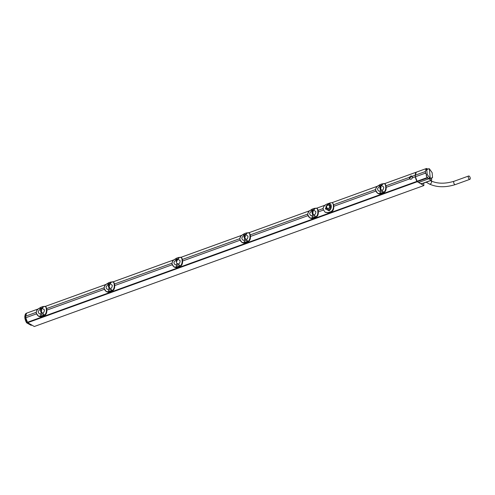<?xml version="1.0" encoding="UTF-8"?>
<svg xmlns="http://www.w3.org/2000/svg" width="495" height="495" viewBox="0 0 495 495"><rect width="100%" height="100%" fill="white"/><g stroke="black" fill="none" stroke-linecap="round" stroke-linejoin="round"><path stroke-width="0.74" d="M108.634 291.048L108.547 290.107L111.146 289.167L112.087 290.8C113.955 289.42 114.729 287.484 114.395 284.984A7.394 3.576 -109.9 0 1 114.339 284.192L113.473 282.002L114.537 283.864L114.654 285.665C114.735 288.294 113.961 290.076 112.328 291.004L109.414 292.062L106.338 291.604M114.531 283.901L113.72 282.156M113.473 282.002L111.957 281.909M112.087 290.8L111.672 290.485L108.832 291.475L108.547 290.107M171.975 263.222L114.562 283.994M172.18 264.776L114.673 285.584M111.295 289.94L111.158 289.222L112.012 290.714C113.726 289.581 114.456 287.669 114.215 284.99A7.524 3.638 -109.9 0 1 114.153 284.18C114.036 282.101 113.114 281.401 111.381 282.076L110.694 283.177L108.096 284.118L108.058 283.691M108.3 283.196C105.986 283.975 104.606 285.51 104.167 287.793A7.524 3.638 70.1 0 0 104.228 288.604C105.02 291.079 106.598 292.155 108.95 291.84L108.888 291.673M109.209 288.585C107.91 289.884 106.871 289.519 106.103 287.502L106.184 286.698L107.761 284.798L108.863 284.613M109.531 284.334L110.243 283.901L112.26 285.275C112.186 287.601 111.375 288.628 109.822 288.362L109.234 288.672L108.343 286.203L108.739 284.705L109.531 284.334L108.993 285.968L109.841 288.449M110.806 282.008L108.226 282.917L108.102 284.074L108.114 283.053L110.8 282.032L110.701 283.134L108.102 284.074L108.058 283.53L108.034 283.858M104.581 286.098L104.129 287.812M104.167 287.793L104.129 287.886A7.394 3.576 70.1 0 0 104.185 288.622M104.105 287.774L46.691 308.546M104.315 289.328L46.808 310.136M40.769 315.6L40.683 314.659L43.282 313.719L44.216 315.358C46.091 313.972 46.858 312.036 46.53 309.542A7.394 3.576 -109.9 0 1 46.468 308.744L45.602 306.56L46.654 308.391L46.79 310.216C46.87 312.852 46.091 314.634 44.457 315.562L41.543 316.614L38.468 316.156M46.784 309.709L46.79 310.192M375.575 189.554L333.649 204.726A4.43 3.36 -59.8 0 0 333.636 204.639L332.411 202.678L330.382 202.814L327.467 203.866C325.042 204.658 323.594 206.229 323.117 208.581L323.179 209.373L325.06 212.163L328.123 212.633L331.044 211.582C332.844 210.431 333.618 208.463 333.364 205.691L333.76 205.908L333.698 205.116A4.43 3.36 -59.8 0 0 333.649 204.726M411.852 176.072L412.131 176.331C411.333 175.657 410.491 175.966 409.606 177.241L386.026 185.774M416.406 172.136A0.885 0.427 70.1 0 0 416.332 172.149A0.885 0.427 70.1 0 0 416.276 172.18A6.553 3.168 70.1 0 0 415.237 175.205L412.131 176.331A1.77 1.343 -59.8 0 1 412.385 177.055A1.77 1.343 -59.8 0 1 412.248 177.915C411.611 179.345 410.77 179.648 409.724 178.831L386.143 187.364M36.24 312.326L25.641 316.163A6.553 3.168 -109.9 0 1 26.674 313.137A0.885 0.427 -109.9 0 1 26.736 313.106A0.885 0.427 -109.9 0 1 26.81 313.094M239.84 238.664L182.426 259.436M307.704 214.112L250.291 234.884M323.117 208.537L318.161 210.332M410.194 179.196L409.668 178.225L411.964 176.152M415.237 175.205L415.361 176.795A6.553 3.168 70.1 0 0 416.963 181.349A0.885 0.427 70.1 0 0 417.291 181.715L27.695 322.672L34.297 326.508L423.893 185.551L423.708 183.082M27.695 322.672A0.885 0.427 -109.9 0 1 27.367 322.307A6.553 3.168 -109.9 0 1 25.765 317.753L25.641 316.163M417.291 181.715L423.893 185.551M323.34 210.084L318.273 211.916M307.915 215.665L250.408 236.474M240.05 240.217L182.544 261.026M36.451 313.886L25.765 317.753M415.361 176.795L412.248 177.915M410.077 179.134L409.724 178.831A1.77 1.343 -59.8 0 1 409.47 178.107A1.77 1.343 -59.8 0 1 409.606 177.241M375.785 191.113L333.772 206.31A4.43 3.36 -59.8 0 1 333.766 206.403C333.871 209.119 333.123 210.938 331.526 211.872L328.612 212.93L325.258 212.281M333.698 205.116L332.411 202.678M333.76 205.908A4.43 3.36 120.2 0 1 333.772 206.31M333.308 204.893L333.364 205.691M327.374 204.713L325.308 208.834L329.033 210.759C332.374 209.212 331.842 202.146 328.532 204.138L327.863 204.435M318.13 210.239L318.26 211.978M318.137 210.214L318.273 212.008C318.464 214.459 317.691 216.235 315.952 217.348L313.013 218.4L309.938 217.936M312.234 217.379L312.147 216.445L314.746 215.504L315.686 217.138C317.555 215.758 318.328 213.815 317.994 211.322A7.394 3.576 -109.9 0 1 317.939 210.53L317.072 208.339L315.556 208.246M318.26 212.002L318.26 212.002C318.335 214.632 317.561 216.414 315.928 217.342L315.272 216.816L312.432 217.812L312.147 216.445M315.686 217.138L312.494 218.004M317.32 208.494L318.118 210.177L317.072 208.339M315.278 217.113L314.758 215.554L315.631 217.058C317.326 215.919 318.056 214.007 317.815 211.322A7.524 3.638 -109.9 0 1 317.753 210.517C317.635 208.438 316.713 207.739 314.981 208.414L314.956 208.432M315.024 208.414L314.294 209.515L311.695 210.455L311.658 210.022M311.899 209.527C309.585 210.313 308.206 211.848 307.766 214.131A7.524 3.638 70.1 0 0 307.828 214.935C308.62 217.416 310.198 218.493 312.549 218.177M312.815 214.923C311.51 216.222 310.476 215.857 309.703 213.834L309.783 213.029L311.361 211.136L313.842 210.239L315.86 211.613C315.791 213.933 314.975 214.966 313.422 214.7L312.834 215.009L311.943 212.541L312.339 211.043L313.081 210.722L312.593 212.306L313.44 214.787M314.405 208.346L311.831 209.249L311.702 210.412L311.714 209.391L314.399 208.37L314.3 209.472L311.702 210.412L311.658 209.868L311.633 210.196M308.181 212.435L307.729 214.149M307.766 214.131L307.729 214.217A7.394 3.576 70.1 0 0 307.785 214.96M250.266 234.791L250.39 236.554C250.47 239.184 249.69 240.966 248.063 241.9L245.143 242.952L242.074 242.494M250.383 236.047L250.39 236.53M249.202 232.898L250.34 235.28L249.202 232.898L247.692 232.799M244.369 241.937L244.283 240.997L246.881 240.056L247.822 241.696C249.69 240.31 250.464 238.373 250.13 235.874A7.394 3.576 -109.9 0 1 250.068 235.082L249.888 235.069C249.771 232.99 248.849 232.291 247.116 232.972L249.177 232.879M247.822 241.696L247.407 241.374L244.561 242.371L244.283 240.997M249.455 233.046L250.26 234.754M246.832 233.479L246.43 234.067L247.098 232.984L246.535 232.922L246.436 234.024L243.837 234.964L243.924 233.863L246.572 232.86L243.961 233.807L243.837 234.964L243.868 234.339M246.43 234.067L243.831 235.007L243.788 234.581M239.896 238.683L239.84 238.738C240.78 235.045 241.17 235.83 244.029 234.079C241.721 234.865 240.341 236.4 239.896 238.683A7.524 3.638 70.1 0 0 239.957 239.493C240.756 241.968 242.327 243.045 244.685 242.729L244.623 242.562M247.766 241.616C249.461 240.471 250.185 238.559 249.944 235.88A7.524 3.638 -109.9 0 1 249.888 235.069M244.945 239.475C243.645 240.774 242.606 240.409 241.838 238.392L241.919 237.588L243.497 235.688L245.978 234.791L247.989 236.165C247.921 238.491 247.11 239.518 245.557 239.258L244.969 239.561L244.078 237.093L244.474 235.601L245.217 235.274L244.722 236.864L245.112 235.422L245.978 234.791M240.316 236.994L239.865 238.701M239.957 239.493L239.865 238.776A7.394 3.576 70.1 0 0 239.92 239.512M182.401 259.349L182.525 261.082M176.505 266.489L176.412 265.549L179.011 264.608L179.951 266.248C181.826 264.868 182.593 262.925 182.265 260.432A7.394 3.576 -109.9 0 1 182.203 259.634L181.337 257.45L182.389 259.306M182.513 260.599L182.525 261.106C182.606 263.742 181.826 265.524 180.192 266.452L177.278 267.51L174.203 267.046M179.951 266.248L179.537 265.926L176.696 266.923L176.412 265.549M181.591 257.604L182.389 259.287M181.337 257.45L179.827 257.357M179.902 266.168C181.591 265.023 182.321 263.111 182.08 260.432A7.524 3.638 -109.9 0 1 182.018 259.627C181.906 257.548 180.978 256.843 179.246 257.524L178.899 257.493M179.289 257.518L178.664 257.474L178.571 258.582L175.972 259.522L175.979 258.501L178.701 257.419L176.096 258.359L175.972 259.522L175.997 258.897M179.221 257.542L178.887 257.499M179.227 257.536L178.565 258.625L175.966 259.566L175.923 259.132M172.031 263.241L171.975 263.297C172.91 259.597 173.306 260.382 176.164 258.631C173.85 259.423 172.47 260.958 172.031 263.241A7.524 3.638 70.1 0 0 172.093 264.045C172.891 266.52 174.463 267.603 176.814 267.281L176.758 267.114M177.08 264.033C175.774 265.326 174.741 264.967 173.974 262.944L174.048 262.14L175.632 260.24L176.727 260.054M177.402 259.782L178.107 259.343L180.124 260.716C180.056 263.043 179.246 264.076 177.686 263.81L177.099 264.12L176.214 261.651L176.604 260.153L177.402 259.782L176.857 261.416L177.241 259.974L178.107 259.343M172.452 261.546L171.994 263.26M172.093 264.045L172 263.328A7.394 3.576 70.1 0 0 172.05 264.07L173.999 266.935L176.771 267.059M176.641 266.978L176.56 266.329M179.543 266.223L179.023 264.664L179.512 265.308M179.877 266.155L179.4 265.351L179.407 266.137L176.795 267.083L176.412 266.056M176.963 267.331L180.217 266.459L176.963 267.331M178.67 257.45L176.096 258.359L175.898 259.306M178.961 258.031L178.905 257.53L178.565 258.625M241.869 242.383L239.902 239.543L241.869 242.383L244.685 242.729M247.413 241.665L244.685 242.593M244.505 242.42L244.425 241.777M244.369 241.845L244.295 241.053L244.369 241.845M247.03 240.836L247.271 241.585L246.894 240.112L247.376 240.749M247.748 241.603L247.265 240.799M244.827 242.779L248.082 241.9L244.827 242.779M244.666 242.525L244.283 241.504M246.541 232.898L243.961 233.807L243.769 234.748M245.557 239.258L244.728 236.864L245.495 236.443M244.74 239.172L245.359 238.949L245.576 239.345M245.359 238.949L244.722 236.864L244.078 237.093M307.828 214.935L309.734 217.825L312.623 218.246M313.05 218.382L312.289 217.218M312.37 217.868L312.147 216.946M314.894 216.278L315.247 216.197M314.999 208.401L314.436 208.308L314.294 209.515M311.732 209.787L311.831 209.249L314.436 208.308L314.696 208.927M313.422 214.7L312.593 212.312L312.976 210.87L313.842 210.239M312.593 212.312L313.36 211.891M325.908 206.198L328.884 210.505L331.025 206.564L329.194 204.051L328.414 204.237A1.77 0.854 -109.9 0 0 328.259 204.262L325.902 206.205M329.057 205.307L328.909 205.221A1.992 1.51 120.2 0 1 329.057 205.307A1.992 1.51 120.2 0 1 329.243 207.82A1.992 1.51 120.2 0 1 328.123 208.772L329.243 207.82C330.264 206.594 330.202 205.753 329.057 205.307M328.123 208.772A1.992 1.51 120.2 0 1 326.917 208.667L328.123 208.772A1.77 0.854 70.1 0 0 328.884 210.505L329.033 210.759M326.725 206.149C325.71 207.38 325.772 208.216 326.917 208.667A1.992 1.51 120.2 0 1 326.725 206.149A1.992 1.51 120.2 0 1 327.851 205.202A1.992 1.51 120.2 0 1 328.909 205.221L328.909 205.221M386.001 185.687L386.125 187.419M380.104 192.827L380.018 191.887L382.616 190.946L383.551 192.586C385.426 191.2 386.193 189.263 385.865 186.77A7.394 3.576 -109.9 0 1 385.803 185.972L384.937 183.787L386.001 185.65L386.125 187.444C386.205 190.08 385.426 191.856 383.792 192.79L380.878 193.842L377.803 193.384M385.19 183.936L385.989 185.644M384.937 183.787L383.427 183.695M383.551 192.586L383.136 192.264L380.296 193.26L380.018 191.887M380.377 193.427L383.817 192.79L380.903 193.848L380.358 193.452M375.631 189.573L375.575 189.628C376.509 185.934 376.905 186.72 379.764 184.969C377.45 185.761 376.076 187.289 375.631 189.573A7.524 3.638 70.1 0 0 375.693 190.383L377.598 193.273L380.494 193.694M377.598 193.273L375.637 190.433L375.6 189.665A7.394 3.576 70.1 0 0 375.649 190.402M376.052 187.883L375.594 189.591M382.821 183.88L382.486 183.837M382.499 183.831L379.659 184.759L382.264 183.812L382.171 184.92L379.572 185.86L379.597 185.229M379.504 185.637L379.696 184.697L382.264 183.812M383.501 192.506C385.197 191.361 385.921 189.449 385.679 186.77A7.524 3.638 -109.9 0 1 385.617 185.959C385.506 183.88 384.584 183.181 382.852 183.862M383.476 192.493L383.111 191.645M382.833 183.874L382.165 184.963L379.566 185.903L379.523 185.47M375.693 190.383C376.491 192.858 378.062 193.941 380.42 193.619L380.37 193.397M380.68 190.365C379.374 191.664 378.341 191.305 377.574 189.282L377.648 188.477L379.232 186.578L381.707 185.681L383.724 187.054C383.656 189.381 382.845 190.408 381.292 190.148L380.698 190.451L379.814 187.989L380.203 186.491L380.952 186.169L380.457 187.754L380.847 186.312L381.707 185.681M380.24 193.316L380.073 192.741M380.104 192.734L380.03 191.942L380.16 192.666M382.765 191.726L383.006 192.475L383 191.689M383.142 192.555L380.395 193.421L380.018 192.394M382.165 184.963L382.505 183.868L382.567 184.369M381.292 190.148L380.463 187.754L381.23 187.339M380.469 190.061L381.088 189.839L381.311 190.235M381.088 189.839L380.457 187.754L379.814 187.989M418.603 182.476L430.081 178.318L427.216 174.562L426.146 175.607L427.426 177.977L417.273 181.646L421.183 183.874L421.622 183.367L421.183 183.874L431.293 180.217L431.708 179.716L431.597 178.243M431.708 179.716L431.293 180.217L429.344 179.091L430.242 178.41L429.369 168.795L427.525 168.956L426.405 168.529L416.264 172.204L415.28 175.193L415.398 176.777L417.273 181.646M429.202 168.708L426.839 169.544L425.694 169.606L427.525 168.956M415.28 175.193L425.372 171.542L425.613 173.801L427.216 174.562M426.839 169.544L425.403 170.954L425.372 171.542M426.715 168.523L425.694 169.606M426.801 169.698L427.148 174.345M429.369 168.795L432.154 172.681L432.525 177.6L429.344 179.091M430.242 178.41L432.525 177.6M426.542 182.055A2.63 1.992 120.2 0 1 425.539 182.42M427.426 177.977L428.243 178.454L429.92 178.225M415.398 176.777L425.49 173.126M425.403 170.954L425.613 173.801M428.243 178.454L426.146 175.607M36.296 312.345A7.524 3.638 70.1 0 0 36.358 313.156L36.24 312.401C37.175 308.707 37.571 309.493 40.429 307.742C38.115 308.534 36.741 310.062 36.296 312.345L36.265 312.438A7.394 3.576 70.1 0 0 36.321 313.18M36.717 310.656L36.259 312.364M38.264 316.045L36.302 313.205L38.264 316.045L41.035 316.169M36.358 313.156C37.156 315.631 38.728 316.713 41.085 316.392M44.166 315.278C45.862 314.133 46.586 312.221 46.344 309.542A7.524 3.638 -109.9 0 1 46.282 308.731C46.171 306.653 45.249 305.953 43.517 306.634L42.83 307.735L40.231 308.676L40.188 308.243M41.345 313.137C40.039 314.436 39.006 314.078 38.239 312.054L38.313 311.25L39.897 309.35L42.372 308.453L44.389 309.827C44.321 312.153 43.511 313.18 41.957 312.92L41.363 313.224L40.479 310.761L40.868 309.264L41.617 308.942L41.122 310.526L41.512 309.084L42.372 308.453M42.935 306.56L40.361 307.469L40.237 308.632L40.244 307.612L42.929 306.584L42.836 307.692L40.237 308.632L40.188 308.082L40.169 308.41M45.602 306.56L42.966 306.529L43.232 307.141M45.577 306.541L44.092 306.467M45.856 306.708L46.672 308.435L46.734 308.942L46.282 308.731M44.216 315.358L43.807 315.037L40.961 316.033L40.683 314.659M41.227 316.441L44.482 315.562L41.227 316.441M43.807 315.327L43.43 314.498L43.777 314.418M43.43 314.498L43.671 315.247L41.06 316.194L40.825 315.439M40.906 316.088L40.683 315.167M44.142 315.265L43.665 314.461M40.268 308.001L40.361 307.469L42.966 306.529L43.312 306.714L42.83 307.735M41.957 312.92L41.128 310.526L41.896 310.111M41.135 312.834L41.759 312.611L41.976 313.007M41.759 312.611L41.122 310.526L40.479 310.761M104.228 288.604L106.134 291.487L108.95 291.84M108.956 291.716L108.69 290.887M108.77 291.53L108.547 290.615M109.092 291.889L112.353 291.01L109.092 291.889M24.886 318.205L25.746 317.697L25.635 316.225L24.923 316.503A0.835 0.402 -109.9 0 1 24.923 316.398A6.503 3.143 -109.9 0 1 25.981 313.465A0.835 0.402 -109.9 0 1 26.025 313.44A0.835 0.402 -109.9 0 1 26.074 313.428M25.833 313.595A0.446 0.384 52.7 0 1 25.913 313.508L26.625 313.187L25.635 316.225M26.6 322.647A0.446 0.334 -59.8 0 0 26.742 322.895L31.074 325.302L31.791 325.048L27.652 322.709L26.978 322.913A0.835 0.402 -109.9 0 1 26.668 322.579A6.503 3.143 -109.9 0 1 25.047 318.093A0.835 0.402 -109.9 0 1 25.035 317.982L24.75 316.583L25.629 316.113M25.746 317.697L27.652 322.709M25.759 317.815L24.948 318.304A6.064 2.933 -109.9 0 0 26.458 322.486L26.742 322.895A0.446 0.334 -59.8 0 0 26.978 322.913L30.473 324.899M111.356 282.101L108.226 282.917L108.133 283.449M110.694 283.177L111.041 282.082L111.097 282.589M109.822 288.362L108.993 285.974L109.376 284.532L110.243 283.901M108.993 285.974L109.76 285.553M470.25 178.243A1.77 0.854 -109.9 0 1 469.854 179.332A1.77 0.854 -109.9 0 1 468.251 177.086A1.77 0.854 -109.9 0 1 468.647 176.003A1.77 0.854 -109.9 0 1 470.25 178.243M109.451 292.05L109.432 292.069C108.727 292.372 107.731 292.242 106.444 291.66L106.233 291.549M114.153 284.18L114.605 284.384L114.673 285.677C114.865 288.121 114.091 289.897 112.353 291.01M114.215 284.99L114.648 285.151M114.593 284.408L114.537 283.882M106.134 291.487L104.167 288.653L104.105 287.849C105.045 284.155 105.441 284.941 108.294 283.19M46.728 308.96L46.796 309.684L46.344 309.542M416.276 172.18L384.603 183.639M377.53 186.2L332.219 202.591L377.561 186.176M325.036 205.19L316.732 208.197M309.66 210.752L248.867 232.749L309.697 210.728M241.795 235.311L181.003 257.307M173.931 259.863L113.132 281.859M106.06 284.421L45.268 306.411L106.091 284.396M38.195 308.973L26.674 313.137M416.963 181.349L27.367 322.307M331.044 211.582L331.526 211.872M328.612 212.93L328.123 212.633M318.248 211.489L317.815 211.322M318.192 210.746L317.753 210.517M315.952 217.348L313.013 218.4C312.326 218.71 311.33 218.573 310.043 217.998L309.833 217.88M309.734 217.825L307.766 214.991L307.711 214.187C308.645 210.493 309.041 211.272 311.893 209.521M250.328 235.298L250.396 236.022L249.944 235.88M182.401 259.312L182.525 260.58L182.08 260.432M182.469 259.832L182.018 259.627M177.315 267.492L177.303 267.51C176.591 267.82 175.595 267.684 174.308 267.108L174.098 266.991M176.424 265.605L179.011 264.608M176.771 260.03L177.383 259.813M177.686 263.841L177.074 264.064M177.037 264.008L177.649 263.786M176.87 263.724L177.488 263.501M176.214 261.651L176.857 261.416M176.604 260.153L177.222 259.931M176.74 260.054L177.346 259.832M244.295 241.053L246.881 240.056M244.641 235.478L245.248 235.255M245.551 239.289L244.945 239.512M244.907 239.45L245.514 239.227M244.474 235.601L245.093 235.373M312.159 216.494L314.746 215.504M315.136 216.241L315.136 217.033L312.555 218.035M312.506 210.926L313.118 210.703M313.422 214.731L312.809 214.954M312.772 214.898L313.385 214.675M312.605 214.62L313.224 214.391M311.943 212.541L312.593 212.306M312.339 211.043L312.958 210.821M327.857 205.196A1.77 0.854 -109.9 0 1 328.259 204.262L329.194 204.051M386.069 186.169L385.617 185.959M386.125 186.912L385.679 186.77M380.915 193.83L380.903 193.848C380.197 194.158 379.195 194.021 377.908 193.446L377.704 193.328M380.03 191.942L382.616 190.946M380.377 186.368L380.983 186.151M381.286 190.179L380.68 190.402M380.636 190.34L381.249 190.123M380.203 186.491L380.828 186.269M427.092 177.606L416.945 181.275M43.282 313.719L40.695 314.715M41.042 309.14L41.648 308.923M41.951 312.951L41.345 313.174M41.302 313.112L41.914 312.896M40.868 309.264L41.493 309.041M108.56 290.163L111.146 289.167M111.678 290.775L109.061 291.722M24.756 316.633L25.913 313.508A0.446 0.384 52.7 0 1 25.981 313.465L26.606 313.199M24.83 316.775L24.874 318.242L26.439 322.579L27.33 322.356M108.906 284.588L109.519 284.365M109.822 288.399L109.209 288.616M109.172 288.56L109.785 288.338M109.005 288.282L109.624 288.059M108.343 286.203L108.993 285.968M108.739 284.705L109.358 284.483M108.869 284.606L109.482 284.384M429.221 183.942A1.77 1.343 -59.8 0 0 430.811 183.651A1.77 1.343 -59.8 0 0 431.566 181.882A1.77 1.343 -59.8 0 0 431.003 180.879C437.339 183.812 445.03 183.942 454.07 181.275A1.77 0.854 -109.9 0 0 453.674 182.358A1.77 0.854 -109.9 0 0 455.276 184.604C445.401 187.654 436.72 187.438 429.221 183.942L426.251 182.216M325.06 212.163L325.463 212.411M317.041 208.327L315.024 208.389M250.408 236.548L250.408 236.567C250.6 239.011 249.827 240.793 248.082 241.9M245.167 242.958C244.462 243.268 243.466 243.132 242.173 242.556L241.968 242.439M182.537 261.1L182.537 261.119C182.729 263.569 181.956 265.345 180.217 266.459M181.312 257.431L179.289 257.499M172.037 264.095L173.999 266.935M386.137 187.438L386.137 187.457C386.329 189.901 385.555 191.683 383.817 192.79M384.912 183.769L382.889 183.837M416.332 172.149L384.584 183.639M325.067 205.171L316.713 208.191M241.826 235.286L180.978 257.301M173.962 259.838L113.114 281.853M38.226 308.948L26.736 313.106M426.467 168.492L416.332 172.161M431.51 180.26L421.418 183.911M46.802 310.21L46.802 310.229C46.994 312.673 46.221 314.455 44.482 315.562M41.568 316.621C40.862 316.93 39.86 316.794 38.573 316.218L38.369 316.101M31.086 325.302L31.773 325.097M113.442 281.989L111.425 282.057M469.854 179.332L455.276 184.604M468.647 176.003L454.07 181.275M431.003 180.879L430.539 180.613"/></g></svg>
